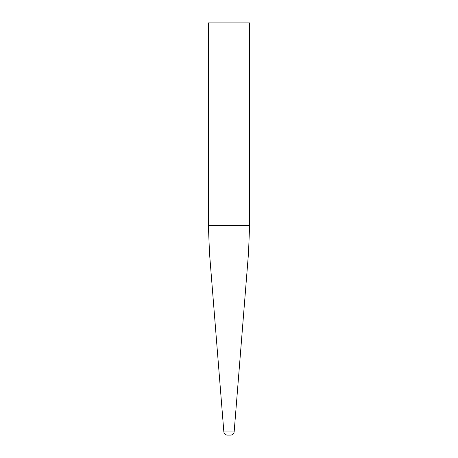 <?xml version="1.0" encoding="UTF-8"?>
<svg xmlns="http://www.w3.org/2000/svg" width="458" height="458" viewBox="0 0 458 458"><rect width="100%" height="100%" fill="white"/><g stroke="black" fill="none" stroke-linecap="round" stroke-linejoin="round"><path stroke-width="0.69" d="M249.61 22.9L208.39 22.9L208.39 225.542L249.61 225.542L249.61 22.9M230.723 435.1C232.67 434.923 233.815 433.869 234.147 431.94C233.815 433.869 232.67 434.923 230.723 435.1L227.277 435.1C225.33 434.923 224.185 433.869 223.853 431.94L234.147 431.94L248.511 253.022L249.61 225.542M248.511 253.022L209.489 253.022L223.853 431.94C224.185 433.869 225.33 434.923 227.277 435.1M209.489 253.022L208.39 225.542"/></g></svg>
